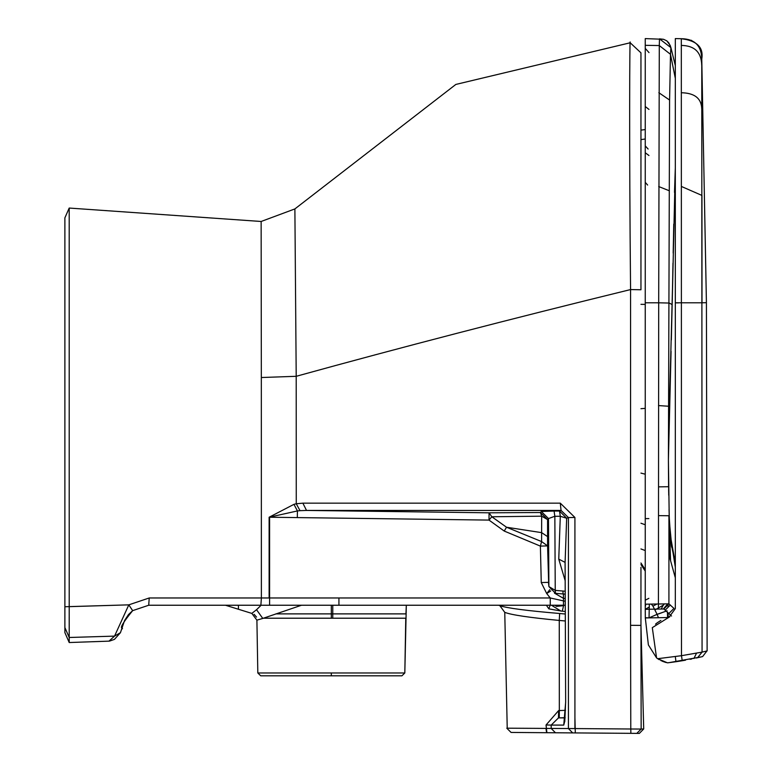 <?xml version="1.0" encoding="UTF-8"?>
<svg xmlns="http://www.w3.org/2000/svg" width="772" height="772" viewBox="0 0 772 772"><rect width="100%" height="100%" fill="white"/><g stroke="black" fill="none" stroke-linecap="round" stroke-linejoin="round"><path stroke-width="1.16" d="M701.323 656.875L668.87 662.675M691.808 658.96L690.052 659.307L691.808 658.96M669.864 616.693L652.301 627.646L656.557 657.889L652.301 627.646M675.317 608.683L675.317 38.6L681.319 38.706C694.636 38.909 701.449 45.664 701.767 58.981L702.066 652.118L681.473 655.689L681.319 38.706C696.894 40.636 703.717 47.401 701.767 58.981L701.729 65.321C701.401 52.245 694.578 45.616 681.271 45.423M666.342 662.588L660.871 660.581M659.269 659.703L657.918 658.863M657.107 622.879L660.871 620.437M645.315 618.034L648.374 644.909L656.557 657.889L657.686 658.699L681.473 655.689L682.226 660.736L677.855 661.44M678.366 302.885L675.317 302.836L675.317 608.635L669.295 616.876M677.584 661.479L676.677 661.623M706.911 650.979L702.626 656.567L697.57 657.734L702.066 652.118L707.113 650.921L706.419 302.692L701.767 58.981M675.317 656.663L675.973 661.72L667.51 662.839L657.686 658.699M682.245 660.736L685.517 660.166M682.651 660.668L685.353 660.195M681.367 186.438L701.941 195.432L701.999 302.788L675.317 302.788M670.318 662.501L676.494 661.643M665.744 662.424L662.511 661.324M668.87 613.489L673.966 608.413L668.919 603.849L663.881 608.983L645.247 609.311L663.862 608.983L671.524 616.017M675.317 567.14L669.556 530.904L670.578 560.723L668.928 554.431L668.919 603.849L667.751 603.849L663.322 608.992M671.804 546.769L675.317 562.103M675.317 78.329L670.492 54.31L669.585 100.032L668.407 460.015L669.227 517.655M671.823 546.856C671.563 549.645 670.733 540.217 669.324 518.572L669.054 509.443M648.374 644.909L645.315 617.947L645.247 609.311L649.262 606.995L649.04 617.88L645.315 617.754L645.247 604.187L645.315 617.947L667.259 617.561M645.247 302.788L658.699 302.798L659.288 45.558L645.247 45.316L645.247 604.187L667.751 603.849M668.928 554.431L668.928 515.754L658.506 515.628L658.699 302.798L669.276 303.049L672.161 304.612L675.317 167.871M675.317 563.348L669.556 530.904L669.218 519.865L669.247 555.28M645.247 45.316L645.247 38.6L663.563 39.304L666.786 40.839L670.154 45.326L670.907 47.623L670.492 54.31L659.288 45.558L659.491 38.851L663.563 39.304L666.786 40.839L668.851 42.933L670.907 47.623L659.491 38.851M671.061 351.328L668.407 460.025L668.591 486.727L658.555 486.852M678.25 661.334L667.683 662.839L678.25 661.334M668.34 617.185L667.896 612.572L668.34 617.185M667.568 617.455L667.433 612.128M658.458 617.716L657.107 614.338L667.124 610.806M649.04 617.88L657.107 614.338L649.04 617.88L649.339 604.119M657.04 603.984L652.938 606.126L657.107 614.338M657.348 614.271L659.597 613.557M659.713 613.508L662.183 612.601M645.247 606.686L645.247 604.187L645.247 606.686L645.846 604.177M667.674 605.586L668.33 606.86M645.247 129.58L640.953 130.111M640.953 548.95L645.247 550.561L640.953 548.95M652.938 606.126L651.336 604.08M132.668 610.642L148.716 605.238L132.659 610.642L128.451 614.618L124.533 620.572L120.451 632.673L114.546 636.118L128.808 604.852L132.659 610.652C113.243 634.536 125.932 625.378 121.465 629.566L120.451 632.673L114.546 636.118L69.21 637.489L69.2 208.054L261.139 221.477L294.885 208.922L261.139 221.477L261.332 377.527L296.207 376.302L294.885 208.922L455.847 84.438L630.193 42.778C629.769 31.141 629.093 141.479 630.57 289.568L630.57 625.32L640.953 625.397L640.953 573.345M64.887 217.839L69.2 208.054L64.887 217.839L64.887 627.578L64.887 606.744L128.808 604.852L149.218 597.972L269.129 597.972L269.129 517.23L293.958 504.338L296.265 503.759L296.207 376.302C399.674 347.718 511.132 318.807 630.57 289.568L640.953 289.77L640.953 52.834L630.193 42.778M574.918 575.179L574.918 582.696M574.918 717.757L575.294 732.918L636.803 733.381L630.878 733.332L630.782 729L574.918 728.575L506.779 728.189L511.064 732.435L555.464 732.773L511.064 732.435M551.44 605.238L560.839 610.999L562.296 611.202L563.56 605.673L562.778 605.238L148.716 605.238L269.602 605.238L269.602 517.23L489.004 520.087L504.232 531.059L540.39 546.113L541.259 582.58L546.711 593.543L550.253 597.972L565.22 601.282M149.218 597.972L148.716 605.238L225.472 605.238L251.826 613.402L256.536 609.716L262.779 618.43L301.514 605.238M565.229 605.238L563.145 605.238M549.046 596.688L550.253 597.972L269.602 597.972L269.602 605.238M293.958 504.338L297.423 510.939L300.018 510.668L296.265 503.759L302.865 503.161L560.289 503.151L574.918 517.472L568.424 517.558L568.424 728.575L572.689 732.898L555.464 732.773L630.878 733.332M639.351 733.4L636.803 733.381L641.156 729.048L636.803 733.381L639.351 733.4L643.703 728.951L640.953 625.397L641.156 729.048L630.782 729L630.57 625.32M555.464 732.773L551.189 728.45L554.508 728.469M640.953 628.63L640.953 626.343M297.307 517.549L297.423 510.939L269.129 517.23M574.918 517.472L574.918 728.575M550.253 597.972L550.253 605.238L563.483 605.238L563.425 593.89L563.425 598.319L554.45 593.147M563.56 605.673L556.506 606.387L555.743 605.238L556.506 606.387L554.875 605.238M546.865 732.464L546.074 724.966L558.619 710.578L558.465 717.902L551.198 725.091L551.189 728.45L551.198 725.091L546.074 724.966L546.074 726.153M558.619 710.578L559.333 710.549L559.266 620.437C529.467 617.6 511.296 614.908 504.763 612.36L507.223 728.199M640.953 625.397L640.953 567.333M302.865 503.161L306.523 510.437L300.018 510.668M504.232 531.059L506.528 527.237L491.822 516.767L489.004 520.087L489.052 512.811L306.523 510.437L561.061 510.437L560.289 503.151M565.143 580.621L558.754 559.121L560.298 516.275L566.667 518.244L568.424 517.558L561.061 510.437L559.526 511.035L566.667 518.244L565.094 562.373L558.754 559.121L558.88 556.284M338.927 598.107L338.927 605.238M565.297 620.987L559.266 620.437L559.652 613.499C526.832 610.729 506.905 608.114 499.86 605.663L504.763 612.36M559.266 620.437L559.652 613.499L565.268 614.01M565.654 702.279L565.094 562.373L565.654 702.279L563.753 725.091L551.198 725.091M565.114 566.677L565.075 564.544M564.679 721.55L563.753 725.091M541.259 582.58L548.458 582.329L548.892 586.315L548.487 518.572L547.58 519.575L547.58 536.617L541.626 532.641L506.528 527.237L541.597 541.568L540.39 546.113L547.58 545.881L548.689 583.97M549.799 589.654L546.711 593.543L550.735 590.956M547.58 536.617L547.58 545.881L541.597 541.568L541.674 516.178L547.58 519.575L540.419 512.511L489.052 512.811L491.822 516.767L541.674 516.178L540.419 512.511L541.326 511.479L554.074 511.035L554.846 516.265L555.242 590.387L548.902 586.575L555.473 593.311L555.242 590.387L565.181 591.227M555.02 605.238L556.506 606.387M565.21 598.561L563.425 598.319M499.86 605.663L498.606 605.238M261.139 605.238L256.536 609.716M546.402 605.238L548.834 608.847L555.078 610.005M541.326 511.479L548.487 518.572L554.846 516.265L560.298 516.275L559.526 511.035L554.074 511.035M548.612 583.101L548.747 584.288M550.147 605.238L548.834 608.847L560.839 610.999M262.779 618.43L256.902 620.148L251.826 613.402M275.865 613.885L331.313 613.885L331.313 618.208L263.184 618.208M260.704 675.809L257.819 672.972L331.313 672.972L331.313 675.809L260.704 675.809M256.902 620.148L257.819 672.972L404.817 672.972L406.313 605.238L405.947 613.885L332.761 613.885L332.761 605.238M401.932 675.809L331.313 675.809L401.932 675.809L404.817 672.972L401.932 675.809L404.817 672.972L405.773 618.208L331.313 618.208M64.887 632.606L64.887 627.578L64.887 632.606L69.21 642.536L108.977 641.146L114.546 636.118M69.2 619.771L69.2 617.349M69.21 637.489L69.21 642.536L69.21 637.489L64.887 627.578M706.419 302.692L701.999 302.788M696.547 653.131L693.912 658.526M675.973 661.72L677.276 661.527M681.261 92.736C694.588 92.987 701.41 98.362 701.758 108.871M670.337 605.007L665.252 610.083M670.578 560.723L675.317 577.774M658.506 515.628L658.419 609.079M672.518 287.29L669.43 406.294L658.487 405.58M645.247 106.526L648.972 109.421L645.247 106.526M648.962 155.51L645.247 152.76M655.274 609.755L663.843 604.823M645.247 600.201L648.856 598.339M640.953 139.607L645.247 139.008M640.953 304.332L645.247 304.38M648.856 518.601L645.247 518.62M649.02 52.621L645.247 48.366M645.247 524.757L640.953 523.233M645.247 474.201L640.953 473.101M645.247 408.369L640.953 408.697M669.285 190.761L658.69 186.544M669.585 100.032L658.834 92.708M669.43 406.294L668.407 460.015L668.735 495.267M663.891 603.887L661.228 609.031M261.332 377.527L261.38 597.972L260.878 605.238M546.73 732.261L546.508 731.75M546.335 731.161L546.209 730.447M546.122 729.723L546.074 728.517M643.703 728.951L641.156 729.048L643.703 728.951M565.114 717.902L558.465 717.902L559.266 717.873L559.333 710.549L565.519 710.337M565.133 717.671L559.266 717.873M238.432 609.253L238.432 605.238M331.304 605.238L331.313 613.885L332.761 613.885L332.761 618.208M562.884 591.034L563.126 593.957L555.473 593.311M405.947 613.885L406.313 605.238M331.313 672.972L331.313 675.809M69.509 606.647L118.492 605.161M660.755 620.505L657.213 622.801M657.165 622.84L655.524 624.172M697.164 657.821L696.373 657.995M681.319 38.706L691.635 40.405M671.852 547.001L673.338 554.228M675.317 562.084L674.13 557.529M648.123 149.035L645.247 145.879M668.581 606.319L667.741 604.997M645.247 569.746L640.953 563L645.247 569.746M668.436 606.657L667.683 605.509L668.436 606.657M645.247 571.126L640.953 564.535L645.247 571.126M647.621 185.058L645.247 182.346M668.697 492.835L668.639 489.525M669.44 522.026L671.756 546.499M669.083 510.591L669.285 517.269M669.305 517.993L669.324 518.562M672.161 304.612L672.142 305.201M672.142 305.21L671.351 339.95M675.288 168.721L674.506 192.44M673.763 224.112L673.184 253.091M672.991 263.088L672.557 285.505M672.547 285.659L672.518 287.145M670.907 47.623L675.317 65.601M109.576 641.098L114.468 639.361L120.451 632.673L124.533 620.572M124.543 620.563L128.461 614.608L132.659 610.642M565.625 702.308L564.776 721.617M561.128 611.048L565.258 611.472M548.902 586.575L548.66 583.806M254.084 614.28L256.516 617.079L254.084 614.28M563.126 593.957L565.191 594.131"/></g></svg>
